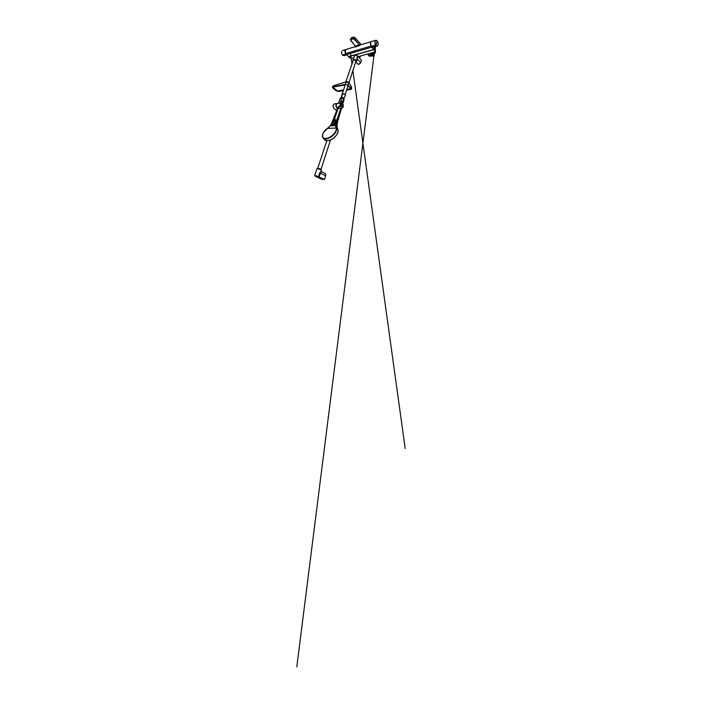 <?xml version="1.0" encoding="UTF-8"?>
<svg xmlns="http://www.w3.org/2000/svg" width="702" height="702" viewBox="0 0 702 702"><rect width="100%" height="100%" fill="white"/><g stroke="black" fill="none" stroke-linecap="round" stroke-linejoin="round"><path stroke-width="1.05" d="M348.71 56.651L373.762 49.588L374.649 46.771M358.222 56.608L374.473 52.071C375.07 51.825 375.193 51.448 374.85 50.93L373.789 49.675L348.727 56.739L351.395 58.38L353.606 57.818L351.448 58.371M373.762 49.588L374.956 50.834L375.403 46.534M374.719 51.966L374.85 50.93M351.395 58.38L349.736 57.818M349.789 57.871L348.657 56.651M341.681 51.536L341.698 51.492C341.374 52.65 341.602 53.791 342.365 54.888L342.69 55.291L345.805 53.931C345.015 52.782 344.787 51.597 345.112 50.377L345.998 49.491M345.7 54.44L342.69 55.291M345.753 54.142L342.479 55.063L345.981 54.37M342.594 55.247L345.858 53.896L346.086 54.308M341.663 51.623C341.391 52.755 341.62 53.835 342.33 54.861L342.365 54.888M377.834 45.358L377.22 45.972L375.649 45.314L371.823 46.771L375.631 45.577M371.823 46.771L375.57 45.674L371.823 46.771M375.763 45.314L375.781 45.025C374.052 42.603 375.394 38.68 377.132 41.032C377.966 42.252 378.255 43.55 378.001 44.946C377.615 46.007 376.992 46.183 376.132 45.463L371.823 46.815M370.893 42.094L370.7 42.55C370.419 43.831 370.665 45.103 371.437 46.376L371.612 46.63M371.612 46.56L375.781 45.025M348.499 56.599L373.675 49.57L374.614 46.78L373.701 49.579L371.437 46.385C370.287 44.823 370.305 41.813 371.507 41.55C370.34 41.787 370.305 44.823 371.463 46.393L371.551 46.578M377.983 44.998L377.22 45.972L372.244 47.148M371.463 46.393L375.693 45.086C374.578 43.524 374.605 40.549 375.728 40.321L376.562 40.505M345.27 50.412L345.717 53.554C345.13 52.466 344.98 51.395 345.287 50.36L346.13 49.447M371.885 47.131L346.551 54.554L348.552 56.66L360.565 53.352L348.587 56.669L346.244 54.229M360.565 53.352L373.675 49.57L371.025 46.086L345.744 53.571C344.814 51.623 344.936 50.246 346.086 49.456L355.142 46.674C354.879 47.034 355.01 47.157 355.537 47.043L360.731 44.796L371.279 41.655L370.524 42.594L371.104 46.042C370.34 44.349 370.296 42.989 370.972 41.962M353.448 37.162L351.483 37.829M354.685 37.522L354.098 39.242L352.913 38.882L354.37 38.987L359.275 44.744L354.098 39.242M353.703 37.136L354.58 37.434M352.913 38.882L350.903 39.558L351.307 37.89L350.982 38.785M350.903 39.558L350.719 40.383L350.359 39.558L352.834 38.522L353.264 37.224L354.8 37.645L360.907 44.366L355.238 46.069L350.702 40.383M350.719 40.383L355.423 46.2L350.359 39.558M359.477 44.937L360.117 45.121L359.196 45.788L359.108 45.147M371.428 46.709L371.104 46.042M360.696 55.967L359.468 57.959M375.333 49.956L375.552 51.808C374.868 54.721 369.928 57.459 368.682 55.677L368.506 55.414M344.024 99.666L343.647 99.035M341.426 98.131L340.216 98.429M337.135 109.74C336.398 109.819 336.17 110.091 336.451 110.565C336.135 110.065 336.372 109.793 337.144 109.723M336.425 110.565L333.406 107.713C332.801 105.712 333.16 104.431 334.477 103.87L337.302 103.519C336.433 103.712 335.96 104.51 335.863 105.914L337.486 108.775M336.609 104.115C335.495 105.344 336.267 108.055 337.557 108.582M333.108 105.633L333.336 107.538M342.523 107.897L343.252 106.73L342.058 107.81L343.024 104.624L342.19 107.915L341.523 108.178M341.462 107.783L342.471 104.686L343.032 104.607L341.935 104.94M339.215 106.379L338.153 107.388M341.391 108.038L342.462 104.695L341.602 108.029L343.269 106.695L343.059 104.422M341.953 105.914L342.664 104.466M342.041 105.107L342.409 104.554L341.9 104.905M339.794 106.713L340.47 106.441L341.541 103.317L340.496 106.493L340.435 104.405L341.497 103.168M341.541 103.317L341.426 103.054C340.154 103.492 339.742 104.695 340.224 106.669L341.541 103.282M340.224 106.678L340.426 106.458C340.04 104.73 340.409 103.659 341.523 103.238L341.549 103.247M341.286 103.062L337.592 103.475C335.968 103.545 335.635 107.152 337.171 108.257L337.144 108.248C335.617 107.143 335.933 103.563 337.592 103.475L337.609 103.475M340.751 103.124L341.339 103.054C340.084 103.536 339.689 104.747 340.18 106.686L339.908 106.73M338.048 107.669C338.013 106.432 338.575 106.107 339.75 106.686L340.294 106.722M342.436 104.528L343.164 104.668M356.397 60.995L357.493 55.888C356.756 55.212 355.914 54.967 354.975 55.151L352.869 60.118L353.562 59.556L356.054 60.311L356.16 61.557M358.775 64.286L360.775 62.469L357.099 58.924C357.265 60.003 357.002 60.82 356.318 61.364M355.203 55.098L357.485 55.827C356.098 54.817 355.019 54.782 354.264 55.739M360.767 62.443L361.504 60.258L360.775 62.469C359.924 64.014 358.959 64.558 357.88 64.11C358.424 64.838 360.407 63.68 360.767 62.443L361.495 60.232L357.871 56.292L357.116 58.573M357.871 56.292L357.485 55.827L357.871 56.292M314.803 175.719L318.559 176.5L319.743 172.762L321.121 171.385C321.463 171.727 321.27 172.174 320.524 172.736L319.129 176.781L318.401 176.65L323.078 179.37L321.191 179.08L323.078 179.37M322.587 179.3L323.052 179.37M324.394 179.572L318.401 176.65C316.549 175.719 313.434 175.272 315.365 176.193L322.455 179.273M320.296 173.078L325.605 175.754M318.971 176.922L324.482 179.493M315.321 176.176L321.191 179.08M324.517 179.431L325.579 175.851C325.877 174.693 325.684 173.877 325 173.394L321.121 171.385M338.425 91.488L343.269 90.716L338.452 91.497L335.977 90.725L338.478 91.479M350.754 89.426L346.56 90.181L350.754 89.426C351.544 89.207 351.667 88.785 351.123 88.162L351.544 86.899L349.061 82.968M351.123 88.162L347.99 85.223L345.393 84.433L333.029 86.758C332.318 86.978 332.257 87.39 332.845 88.004L332.809 87.969M351.483 88.487L351.526 86.864M345.893 81.941L333.327 85.811L332.713 86.767M343.427 84.898L344.349 85.179L333.134 86.855C332.494 87.048 332.432 87.425 332.967 87.978L336.118 90.734L338.329 91.4L343.304 90.611M343.576 84.898L344.191 85.074M348.692 86.451L349.315 86.636M327.922 140.602C331.011 140.374 335.284 137.381 337.039 134.214L337.802 132.511M327.43 128.457L323.622 132.467M340.567 109.74L341.216 109.38L340.865 108.713L336.916 120.253L337.715 121.262C336.732 124.903 336.837 127.808 338.022 129.975C338.276 131.125 337.969 132.485 337.083 134.056C335.161 137.548 330.265 140.769 327.088 140.654L324.543 139.637L323.06 137.934M322.464 136.653L323.025 137.89L325.57 138.882C328.404 139.18 334.055 135.46 335.679 132.213C336.548 130.739 336.872 129.379 336.644 128.124L336.293 128.054C337.495 131.634 330.238 138.768 325.526 138.505C322.701 138.25 321.841 136.6 322.955 133.573L322.955 133.573C323.815 131.651 325.272 129.923 327.325 128.387M323.025 137.89L323.025 137.89C322.753 137.425 321.797 136.407 322.867 133.775C321.218 137.583 324.078 139.952 328.641 138.066C333.196 136.258 337.311 130.941 336.53 128.062L335.898 124.631L336.916 120.253C335.819 123.552 335.731 126.176 336.644 128.124L337.311 129.028C336.337 126.992 336.39 124.236 337.495 120.762M333.011 121.235C331.914 124.14 330.028 126.518 327.334 128.378L336.232 128.071C337.416 131.625 330.221 138.698 325.552 138.443C320.682 138.584 322.113 132.002 327.343 128.396L330.388 125.79L333.573 119.717L336.793 120.174L340.76 108.634L337.934 107.994M330.388 125.79L335.24 125.57L336.293 128.054C335.319 125.939 335.293 123.219 336.214 119.866M338.048 130.124L338.057 130.045C337.065 127.237 336.451 125.614 337.715 121.262L341.216 109.38L340.742 108.441M341.137 109.012L340.847 108.538M338.32 107.783L340.733 108.433L338.303 107.906L333.424 122.051L334.521 122.692L335.24 125.57M331.765 123.85L333.424 122.051M327.378 128.396L323.736 132.151M335.284 119.603L334.793 123.692M332.406 125.491L331.862 124.982M333.792 122.56L333.231 122.385L333.792 122.56C335.003 123.526 333.547 125.351 332.502 125.351L332.88 125.632M332.774 122.56L333.143 122.438C333.81 122.525 334.082 122.99 333.959 123.815L332.441 125.167L331.792 124.28L332.704 122.604M332.441 125.044L334.108 123.868C334.161 122.938 333.862 122.446 333.196 122.394L333.081 122.525C334.512 122.517 333.792 125.07 332.441 125.044C331.256 125.202 331.985 122.666 333.081 122.525M342.409 102.562L342.172 101.816L340.637 101.448L340.075 103.212M341.33 101.36L342.822 101.667L341.005 100.597L341.33 101.36M342.216 98.578L341.751 97.964L343.322 97.999L343.778 98.605L343.05 98.842M337.68 108.24L330.905 124.991C329.115 127.334 328.053 127.825 327.334 128.378L327.343 128.396C324.903 130.037 323.192 132.818 322.955 133.573L322.902 133.705M374.745 46.736L373.833 49.526M346.007 53.975C345.165 52.861 344.91 51.685 345.226 50.439L345.173 50.395C344.849 51.588 345.068 52.755 345.858 53.896M342.778 55.309L343.945 55.642L342.76 55.318M345.112 50.377L346.165 49.43L342.488 50.623M375.965 45.218L375.965 45.218C374.078 42.989 375.324 38.645 377.123 41.067L377.123 41.067C378.966 43.27 377.799 47.569 375.965 45.218L377.123 41.067M371.849 46.85L373.034 47.271M371.507 41.55L375.728 40.321C377.062 39.847 378.571 43.138 378.001 44.972L378.001 44.946M372.095 55.774L372.429 56.169C373.218 56.195 373.824 55.765 374.236 54.896L374.043 54.229M374.184 55.028L372.876 56.16M359.994 56.151L359.047 57.494M359.319 56.335L358.713 57.143M372.718 52.606C371.297 53.984 370.182 54.308 369.375 53.563M369.875 53.413L371.639 52.913M375.245 50.219L375.166 51.228M374.965 51.808C373.876 54.616 369.419 56.827 368.269 55.186L367.918 53.975M374.201 52.176C372.595 55.081 368.094 56.318 368.023 53.94M341.47 98.201L340.075 98.631L338.513 103.378M336.451 107.266L336.205 105.168M343.234 106.73L343.173 104.651L343.269 106.695L341.953 108.143M353.097 60.863C352.413 59.688 355.493 59.767 355.756 60.591L355.738 61.723M353.08 60.916C352.448 59.775 354.861 59.459 355.809 60.565C356.221 61.074 356.195 61.478 355.721 61.776M352.86 60.477L353.071 60.951C351.956 59.591 354.843 58.986 356.028 60.354C356.555 61.03 356.449 61.513 355.712 61.82L356.598 60.539M357.809 56.221L361.425 60.153M320.691 169.068L317.716 168.226M321.2 169.603L317.444 168.383M321.419 169.893L317.102 168.489M320.805 170.051L321.428 169.963L320.832 169.454L317.058 168.541L314.68 175.535L315.865 176.448M325.579 175.833L325.579 175.851C325.763 174.35 325.561 173.534 325 173.394M321.086 169.322L321.086 171.06M349.254 83.178L348.876 82.546L345.788 81.95L353.352 60.082M348.92 82.573C348.192 81.862 347.323 81.581 346.323 81.73C347.323 81.581 348.192 81.862 348.92 82.573L349.263 83.24L348.876 82.582C347.797 81.774 346.779 81.564 345.805 81.941M343.322 90.567L338.303 91.365L336.153 90.707L332.967 87.978M343.901 85.056L333.625 86.995L333.52 87.689L336.653 90.435L336.118 90.734M334.415 89.391L332.818 87.996L334.415 89.391M348.973 82.792L351.553 86.872L351.535 88.917L350.807 89.417M347.99 85.223L348.833 82.617M345.393 84.433L346.244 81.836M333.029 86.758L333.345 85.784L346.051 81.871M346.604 90.049L350.658 89.329C351.377 89.136 351.483 88.75 350.982 88.18L349.473 86.741L347.727 86.609L349.447 86.732L348.534 86.451M351.526 88.926L348.052 85.153L345.375 84.337L332.423 87.066L333.345 85.784M344.928 85.697L343.453 84.907L333.134 86.855L343.453 84.907M349.473 86.741L350.982 88.18M333.52 87.689L333.002 87.961C332.485 87.434 332.529 87.074 333.125 86.872M336.653 90.435L338.329 91.4M349.438 86.732L351.053 88.268C351.43 88.785 351.29 89.128 350.631 89.294L350.658 89.329M346.823 89.382L350.324 88.75L350.631 89.294L346.621 90.005M348.999 86.6L347.788 86.6M348.166 86.75L347.657 86.794M344.857 85.89L343.919 85.056M338.013 90.848L343.524 89.953M350.324 88.75L350.526 88.04L349.017 86.609M324.543 139.637C324.789 139.68 324.526 140.391 327.193 140.716C329.958 140.575 332.66 139.198 335.31 136.574C337.618 133.845 338.539 131.66 338.057 130.045L338.022 129.975M341.207 104.44L341.962 105.01M340.444 108.231L341.014 108.696M343.831 98.956L343.55 97.832C342.453 97.341 341.725 97.332 341.374 97.797L341.62 98.377C341.277 97.499 341.9 97.341 343.497 97.911C344.252 98.42 344.305 98.789 343.655 99M341.505 98.219L342.313 94.279C342.708 93.735 343.515 93.743 344.743 94.296L345.437 95.261L344.743 94.243L342.69 93.936M345.323 94.77L344.743 94.261C343.734 93.673 342.918 93.682 342.313 94.279M374.42 52.106L296.806 666.9L374.42 52.106M351.184 58.433L351.992 64.233L351.184 58.433C351.404 59.986 351.404 59.986 351.184 58.433M352.869 70.612L405.194 448.569L352.869 70.612M351.175 58.38L351.114 57.906L351.175 58.38M351.114 57.889L350.544 53.808M350.868 56.16L351.105 57.889M358.231 56.625L374.508 52.08L375.149 51.386L375.473 46.516M341.681 51.509C341.347 52.58 341.567 53.712 342.33 54.888L342.479 55.116M343.945 55.642L346.814 54.87M361.258 44.638L354.8 37.531L353.334 37.127L351.377 37.803L350.368 39.549M360.591 53.361L373.701 49.579M345.717 53.571L346.525 54.554M374.061 54.212L374.245 54.949C373.622 56.046 372.946 56.397 372.2 56.02L371.955 55.739M367.857 53.993L368.682 55.677M336.635 110.758L333.345 107.669L333.152 105.256C333.862 103.694 333.976 104.168 334.468 103.87M340.558 98.21L340.075 98.631M344.015 99.912L342.558 104.431M338.241 106.95L338.232 106.985C338.847 106.309 338.425 106.151 339.75 106.722M340.76 103.124L339.514 103.264M357.88 64.11L355.738 61.811M317.058 168.541L320.709 169.077M315.882 176.456L321.174 179.071M332.423 87.066L332.818 87.996M347.718 86.609L348.561 86.46M321.051 169.287L330.51 139.961M345.156 94.551L348.122 85.346M348.991 82.66L355.993 60.942M317.76 168.217L326.816 140.698M335.714 113.671L337.004 109.758M340.83 98.14L345.34 84.442M331.774 124.368L332.695 122.613M342.567 102.483L341.83 104.826M342.085 105.397L341.163 108.924M338.425 106.651L337.96 107.915M341.242 100.798L342.822 101.667L343.778 98.605M345.437 95.261L343.655 99.017M340.891 100.658L341.751 97.964M341.497 100.86L342.752 101.562"/></g></svg>
